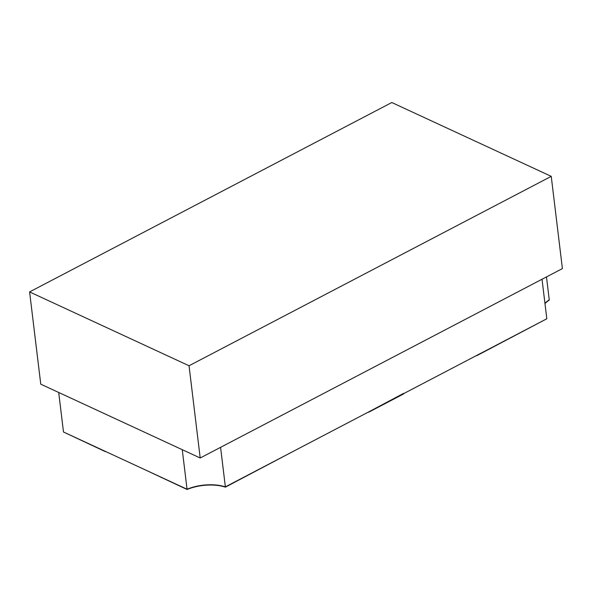 <?xml version="1.0" encoding="UTF-8"?>
<svg xmlns="http://www.w3.org/2000/svg" width="592" height="592" viewBox="0 0 592 592"><rect width="100%" height="100%" fill="white"/><g stroke="black" fill="none" stroke-linecap="round" stroke-linejoin="round"><path stroke-width="0.89" d="M551.241 176.349L189.04 365.76L29.6 291.923L391.8 102.52L551.241 176.349L562.4 268.59L200.2 457.993L189.04 365.76M29.6 291.923L40.759 384.164L200.2 457.993M544.98 303.644A32.138 15.547 173.1 0 1 549.28 300.077L549.25 299.811A32.138 15.547 173.1 0 0 544.951 303.378A32.138 15.547 173.1 0 1 549.25 299.811L546.475 276.915M476.664 355.733L546.808 318.77L476.382 355.6M105.369 451.644L63.485 431.997L105.62 451.511M58.697 392.466L182.262 449.691L187.05 489.221A32.138 15.547 -6.9 0 1 225.36 486.868A32.138 15.547 -6.9 0 0 187.05 489.221L63.485 431.997L58.697 392.466M542.028 279.239L220.579 447.337L225.36 486.868L546.808 318.77L542.028 279.239M225.389 487.135L295.534 450.172L225.389 487.135A32.138 15.547 -6.9 0 0 187.079 489.48L145.195 469.841L187.079 489.48M368.564 412.269L403.67 393.902L403.611 393.377L368.276 412.136"/></g></svg>
